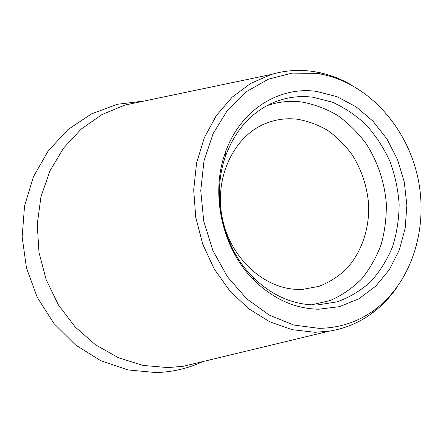 <?xml version="1.0" encoding="UTF-8"?>
<svg xmlns="http://www.w3.org/2000/svg" width="443" height="443" viewBox="0 0 443 443"><rect width="100%" height="100%" fill="white"/><g stroke="black" fill="none" stroke-linecap="round" stroke-linejoin="round"><path stroke-width="0.66" d="M202.916 361.56C188.197 368.421 172.521 372.092 155.897 372.569L127.944 369.922L100.677 360.646L75.554 344.975L54.007 323.562L37.306 297.441L26.475 268.021L22.15 236.927L24.553 205.917L33.458 176.707L48.248 150.847L67.962 129.6L91.419 113.901L117.317 104.293L144.335 100.998M396.662 287.767C389.569 297.951 381.146 306.595 371.395 313.71C358.686 322.908 344.56 328.739 329.011 331.198L183.557 366.223L168.063 367.601L143.067 365.42L118.536 357.778L95.55 344.826L75.188 326.995L58.454 304.983L46.183 279.743L38.995 252.427L37.24 224.319L40.961 196.742L49.909 170.948L63.57 148.078L81.213 129.057L101.956 114.571L124.837 105.074L142.53 101.375M183.557 366.223L201.128 361.992M329.011 331.198L314.94 332.278L292.175 329.697L269.748 321.784L248.645 308.716L229.856 290.913L214.296 269.089L202.733 244.187L195.756 217.347L193.691 189.82L196.603 162.891L204.301 137.795L216.322 115.623L232.032 97.277L250.644 83.417L271.288 74.463C284.871 70.459 298.637 69.435 312.581 71.389L317.077 72.126C328.933 74.385 340.246 78.594 351.017 84.757M318.91 328.341L293.737 325.029L269.167 315.039L246.601 298.698L227.414 276.753L212.812 250.378L203.736 221.096L200.751 190.651L203.99 160.864L213.183 133.476L227.647 110.008L246.413 91.646L268.32 79.208L292.098 73.101L316.485 73.372L320.87 74.086C367.319 82.963 406.17 125.74 417.566 176.43C428.962 227.121 412.162 282.412 373.981 310.316C357.673 322.072 339.316 328.08 318.91 328.341M318.727 309.22C295.149 308.771 273.702 299.219 254.382 280.569C222.325 249.42 209.871 194.034 225.509 152.165C240.156 110.091 279.173 85.953 316.656 91.43L337.073 96.707L356.128 106.829L373 121.205L386.999 139.091L397.559 159.663L404.276 182.012L406.862 205.175L405.201 228.167L399.304 249.99L389.353 269.654L375.697 286.206L358.874 298.787L339.593 306.645L318.727 309.22M312.813 97.211C298.798 95.461 285.242 97.432 272.14 103.119C250.76 112.893 235.327 130.297 225.847 155.338C210.973 195.23 222.807 247.87 253.324 277.556C271.714 295.331 292.17 304.463 314.691 304.95L317.52 304.934L337.123 301.86C349.588 297.364 360.818 290.597 370.808 281.571C379.884 271.448 387.132 259.853 392.553 246.773C396.828 233.118 399.027 218.925 399.149 204.195C398.074 189.438 394.984 175.112 389.879 161.208C383.693 147.824 375.841 135.768 366.317 125.042C355.984 115.313 344.599 107.671 332.161 102.111L312.813 97.211M266.874 105.7C278.16 101.768 289.705 100.522 301.506 101.962C314.165 104.232 326.214 108.729 337.655 115.462C348.525 123.326 358.094 132.85 366.367 144.025C377.663 161.695 384.53 182.189 386.302 203.381C386.551 217.524 384.84 231.24 381.157 244.53C376.384 257.322 369.844 268.818 361.549 279.012C352.351 288.232 341.907 295.409 330.212 300.531L311.65 304.856M296.976 119.173C286.244 117.976 275.839 119.394 265.75 123.425C234.125 135.94 214.179 176.956 222.159 217.369C229.884 257.826 263.934 289.046 298.178 289.401L303.051 289.318L318.954 286.355C329.055 282.44 338.136 276.714 346.204 269.183C361.266 252.848 369.318 229.624 368.714 205.524C367.363 187.129 361.859 170.217 352.191 154.79C345.169 145.238 337.023 137.125 327.754 130.447C317.996 124.76 307.735 121 296.976 119.173M271.288 74.463L124.837 105.074M253.324 277.556L254.382 280.569M225.847 155.338L225.509 152.165M320.87 74.086L317.077 72.126M373.981 310.316L371.395 313.71"/></g></svg>
